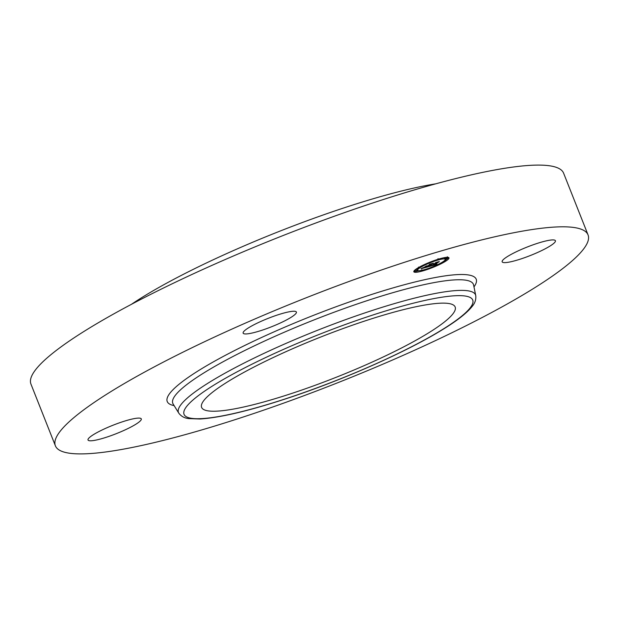 <?xml version="1.0" encoding="UTF-8"?>
<svg xmlns="http://www.w3.org/2000/svg" width="619" height="619" viewBox="0 0 619 619"><rect width="100%" height="100%" fill="white"/><g stroke="black" fill="none" stroke-linecap="round" stroke-linejoin="round"><path stroke-width="0.93" d="M131.452 304.308A200.517 31.716 -21.6 0 1 337.316 210.104A200.517 31.716 -21.6 0 1 435.737 183.835M55.385 445.804L30.95 384.089A286.45 45.303 -21.6 0 1 364.39 205.771A286.45 45.303 -21.6 0 1 563.615 173.196L588.05 234.911A286.45 45.303 -21.6 0 1 254.61 413.229A286.45 45.303 -21.6 0 1 55.385 445.804A286.45 45.303 -21.6 0 1 388.825 267.485A286.45 45.303 -21.6 0 1 588.05 234.911M107.938 436.728A28.644 4.534 -21.6 0 1 88.014 439.985A28.644 4.534 -21.6 0 1 121.363 422.158A28.644 4.534 -21.6 0 1 141.287 418.901A28.644 4.534 -21.6 0 1 107.938 436.728M243.94 331.304A28.644 4.534 -21.6 0 1 272.321 316.773A28.644 4.534 -21.6 0 1 296.4 312.053A28.644 4.534 -21.6 0 1 295.596 313.887A28.644 4.534 -21.6 0 1 267.215 328.418A28.644 4.534 -21.6 0 1 243.135 333.138A28.644 4.534 -21.6 0 1 243.94 331.304M535.497 243.979A28.644 4.534 -21.6 0 1 555.421 240.721A28.644 4.534 -21.6 0 1 522.072 258.556A28.644 4.534 -21.6 0 1 502.148 261.814A28.644 4.534 -21.6 0 1 535.497 243.979M205.438 398.636A136.35 21.564 -21.6 0 1 340.535 329.47A136.35 21.564 -21.6 0 1 455.158 306.993A136.35 21.564 -21.6 0 1 451.321 315.736A136.35 21.564 -21.6 0 1 316.224 384.902A136.35 21.564 -21.6 0 1 201.608 407.379A136.35 21.564 -21.6 0 1 205.438 398.636M446.516 260.645A18.903 2.987 -21.6 0 1 427.242 269.52A18.903 2.987 -21.6 0 1 413.825 271.764A18.903 2.987 -21.6 0 1 416.293 268.963A18.903 2.987 -21.6 0 1 435.567 260.088A18.903 2.987 -21.6 0 1 448.984 257.844A18.903 2.987 -21.6 0 1 446.516 260.645M413.933 271.114A18.903 2.987 158.4 0 0 414.846 271.246M417.129 271.06A18.903 2.987 158.4 0 0 419.032 270.704M445.665 259.879A18.903 2.987 158.4 0 0 446.098 259.593A18.903 2.987 158.4 0 0 448.458 257.442M445.254 259.322A14.895 2.352 -21.6 0 1 443.305 261.528A14.895 2.352 -21.6 0 1 428.124 268.522A14.895 2.352 -21.6 0 1 417.554 270.286A14.895 2.352 -21.6 0 1 419.496 268.081A14.895 2.352 -21.6 0 1 434.685 261.086A14.895 2.352 -21.6 0 1 445.254 259.322L444.837 258.27A14.895 2.352 158.4 0 0 443.359 257.852M417.129 268.956A14.895 2.352 158.4 0 0 417.136 269.234L417.554 270.286M416.633 270.07L414.8 270.573L415.07 271.795L417.198 270.952L415.07 271.795M445.262 257.496L445.61 258.657L447.738 257.814L445.61 258.657M428.688 266.673L430.847 265.582L432.325 265.52L436.341 262.464L439.358 261.636L433.741 265.125L436.913 263.88L436.643 264.46L428.688 266.673M435.761 264.398L436.704 263.887L435.745 264.359M428.526 266.611L430.77 265.528L428.526 266.611M430.901 265.706L432.186 265.427L435.869 262.464L439.289 261.566L436.124 262.433L432.279 265.45L430.932 265.76M428.085 266.835L421.23 268.723L423.497 267.609L426.197 267.222L428.054 265.946L426.019 267.184L423.675 267.656L425.957 267.153L427.481 266.1L424.758 267.129L426.421 265.984L428.387 265.713L430.043 264.22L433.285 263.33L428.085 266.835M420.966 268.692L422.375 268.05L420.966 268.692M422.645 267.965L423.45 267.532L422.63 267.919M424.417 267.168L426.236 265.984L424.417 267.168M426.793 266.015L428.147 265.644L429.841 264.475L429.54 264.205L433.424 263.176L429.803 264.174L428.209 265.675L426.793 266.015M427.706 266.727L427.536 266.302M429.369 265.582L429.199 265.149M429.578 265.52L429.385 265.025M429.702 265.35L429.532 264.924M429.888 265.226L429.718 264.793M430.019 265.187L429.826 264.723M433.741 265.125L433.563 264.677M434.004 264.971L433.818 264.499M434.035 264.917L433.857 264.475M422.398 270.627L424.379 269.954L422.398 270.627M416.982 268.778L418.962 268.104L416.897 268.561M438.577 259.485L440.558 258.812L438.577 259.485M426.653 263.748L428.634 263.075L426.653 263.748M445.827 260.831L443.846 261.504L445.827 260.831M436.147 265.861L434.167 266.534L436.147 265.861M292.013 396.678A155.245 24.551 -21.6 0 1 188.408 404.385A155.245 24.551 -21.6 0 1 364.753 317.694A155.245 24.551 -21.6 0 1 468.359 309.995A155.245 24.551 -21.6 0 1 292.013 396.678M364.429 313.067A159.756 25.263 -21.6 0 1 475.748 295.588L473.597 285.011A161.652 25.565 -21.6 0 0 360.962 302.706A161.652 25.565 -21.6 0 0 173.119 403.99L178.79 413.159A159.756 25.263 -21.6 0 1 364.429 313.067M174.125 405.615A166.163 26.284 -21.6 0 1 209.439 364.111A166.163 26.284 -21.6 0 1 360.645 298.087A166.163 26.284 -21.6 0 1 473.984 286.891M178.79 413.159C181.189 416.347 184.516 418.158 188.756 418.591L199.945 419.001C221.045 417.647 251.662 410.258 291.812 396.818C345.944 378.681 407.232 351.414 441.997 329.958C456.807 320.944 466.865 313.09 472.181 306.39C474.982 303.163 476.173 299.565 475.748 295.588M422.251 270.797L421.833 269.745M418.962 268.104L418.545 267.052M417.198 270.952L416.78 269.899M438.43 259.655L438.012 258.603M445.974 260.661L445.556 259.609M436.302 265.69L435.884 264.638M447.738 257.814L447.32 256.761"/></g></svg>
